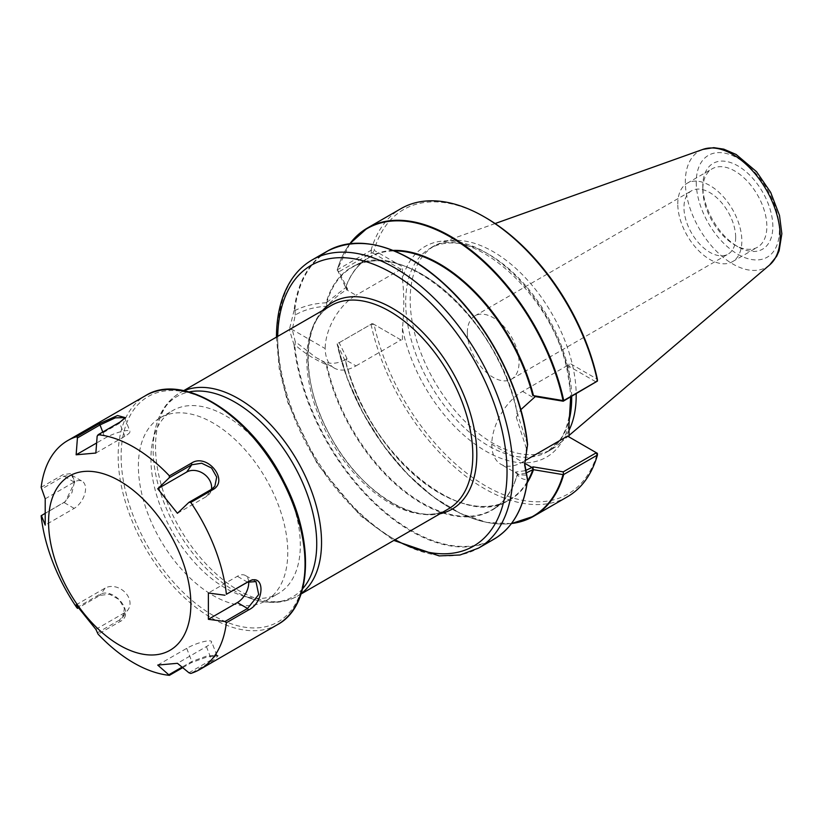 <?xml version="1.0" encoding="UTF-8"?>
<svg xmlns="http://www.w3.org/2000/svg" width="823" height="823" viewBox="0 0 823 823"><rect width="100%" height="100%" fill="white"/><g stroke="black" fill="none" stroke-linecap="round" stroke-linejoin="round"><path stroke-width="0.62" stroke-dasharray="4.12 3.09" d="M124.695 418.403L119.716 423.156L97.145 436.19M95.859 453.041L124.829 436.324A16.1 3.405 -21.2 0 0 129.972 431.375A16.1 3.405 -21.2 0 0 120.662 431.736A16.1 3.405 -21.2 0 0 105.107 438.083L96.62 442.98M177.439 513.285L206.408 496.567A16.1 12.695 35.1 0 0 209.721 493.563A16.1 12.695 35.1 0 0 211.439 489.346M248.669 581.614A16.1 9.3 120 0 0 245.388 575.493A16.1 9.3 120 0 0 237.343 576.295L208.373 593.013M188.94 672.782L211.521 659.748L216.5 655.067L206.408 656.157L191.8 661.507L182.068 667.124M182.716 667.659L191.399 662.649L207.17 656.919L218.188 655.746L212.746 660.746L190.761 673.44M157.728 665.077L186.698 648.349A16.1 3.405 158.8 0 1 202.242 642.002A16.1 3.405 158.8 0 1 211.562 641.642A16.1 3.405 158.8 0 1 206.408 646.59L177.439 663.307M97.145 632.928L119.716 619.894L122.997 616.952L124.386 608.434L119.068 599.545L109.593 594.237L100.005 595.368L78.298 607.899M76.786 607.631L98.77 594.947C113.564 585.544 136.258 613.793 120.117 621.499L98.132 634.194M41.15 487.319L63.134 474.624L71.447 473.503L74.656 481.26L71.92 492.699L64.657 502.081L41.15 515.784M44.72 513.593L65.387 501.536L74.656 482.36L71.673 475.18L63.968 476.188L41.387 489.222M45.214 498.81L74.173 482.083A16.1 9.3 -60 0 1 82.228 481.29A16.1 9.3 -60 0 1 84.697 494.191A16.1 9.3 -60 0 1 74.173 508.377L45.214 525.105M76.138 604.823L105.107 588.106A16.1 12.695 -144.9 0 1 124.458 591.758A16.1 12.695 -144.9 0 1 128.141 609.627A16.1 12.695 -144.9 0 1 124.829 612.631L95.859 629.358M279.481 473.328A105.632 60.995 60 0 1 278.441 593.486A105.632 60.995 60 0 1 241.674 595.502A105.632 60.995 60 0 1 150.928 458.874A105.632 60.995 60 0 1 152.677 441.344A105.632 60.995 60 0 1 172.809 410.512A105.632 60.995 60 0 1 277.361 469.645M138.387 466.116A105.632 60.995 60 0 1 160.259 417.755A105.632 60.995 60 0 1 265.901 478.749A105.632 60.995 60 0 1 265.901 600.728A105.632 60.995 60 0 1 184.496 572.427A105.632 60.995 60 0 1 138.387 466.116M322.647 310.436A119.438 68.957 -120 0 0 317.657 408.115A119.438 68.957 -120 0 0 392.355 503.254A119.438 68.957 -120 0 0 440.038 513.758A119.438 68.957 60 0 1 392.355 503.264A119.438 68.957 60 0 1 317.657 408.115A119.438 68.957 60 0 1 322.637 310.436M702.811 189.516A45.296 26.151 -120 0 0 734.836 244.987A45.296 26.151 -120 0 0 757.479 247.229A45.296 26.151 -120 0 0 757.479 194.938A45.296 26.151 -120 0 0 712.193 168.787A45.296 26.151 -120 0 0 702.811 189.516L702.811 186.07A49.514 28.589 60 0 1 737.82 165.855A49.514 28.589 60 0 1 772.838 226.5A49.514 28.589 60 0 1 737.82 246.715A49.514 28.589 60 0 1 702.811 186.07M677.782 203.96A45.296 26.151 60 0 1 687.164 183.231A45.296 26.151 60 0 1 732.46 209.381A45.296 26.151 60 0 1 732.46 261.683A45.296 26.151 60 0 1 697.554 249.544A45.296 26.151 60 0 1 677.782 203.96M569.012 424.534A121.578 70.192 60 0 1 485.724 451.107A121.578 70.192 60 0 1 402.437 328.356C404.227 310.919 404.227 294.511 402.437 279.131A121.578 70.192 60 0 1 485.724 252.558A121.578 70.192 60 0 1 569.012 375.298L570.678 396.923M567.531 436.097L597.375 453.329A164.281 94.851 -120 0 1 485.724 485.971A164.281 94.851 -120 0 1 374.074 324.406L370.998 324.324L337.307 343.777A166.38 96.054 -120 0 0 511.464 523.541M402.437 328.356L402.437 340.784L374.074 324.406M485.724 217.694A164.281 94.851 -120 0 0 374.074 250.336L402.437 266.703L402.437 279.131M569.012 375.298L569.012 362.881L597.375 379.249M569.012 430.306A117.391 67.774 60 0 1 557.727 445.058A117.391 67.774 60 0 1 551.883 449.183A117.391 67.774 60 0 1 461.425 417.734A117.391 67.774 60 0 1 410.183 299.593A117.391 67.774 60 0 1 434.503 245.861A117.391 67.774 60 0 1 440.984 242.857A117.391 67.774 60 0 1 528.284 280.91A117.391 67.774 60 0 1 576.182 393.733M735.659 237.384A36.562 21.11 60 0 1 728.088 254.112A36.562 21.11 60 0 1 699.92 244.318A36.562 21.11 60 0 1 683.964 207.53A36.562 21.11 60 0 1 691.536 190.792A36.562 21.11 60 0 1 719.703 200.586A36.562 21.11 60 0 1 735.659 237.384M467.341 332.595A36.562 21.11 60 0 1 474.912 315.857A36.562 21.11 60 0 1 511.474 336.967A36.562 21.11 60 0 1 511.474 379.177A36.562 21.11 60 0 1 483.296 369.383A36.562 21.11 60 0 1 467.341 332.595M511.577 523.397A166.04 95.869 60 0 1 337.163 344.209L337.307 343.777M349.888 243.69A166.38 96.054 -120 0 0 337.307 269.821L371.039 250.326L374.012 250.357L372.778 253.011L371.492 252.99L338.994 271.755L347.697 289.223L346.648 289.819C339.93 293.677 333.284 299.15 326.71 306.238C314.17 307.01 303.666 309.942 295.21 315.055L292.319 329.611L295.22 341.648L315.847 357.439L334.21 368.035A43.578 25.163 -60 0 0 355.999 365.885L345.166 359.62L347.028 358.55L345.629 361.976L337.142 343.86L370.998 324.324M567.428 496.773A166.38 96.054 60 0 1 371.039 324.344M527.389 481.465A139.972 80.808 60 0 1 509.17 499.911A139.972 80.808 60 0 1 345.629 361.976L345.711 361.276A140.301 81.004 -120 0 0 431.694 488.09A140.301 81.004 -120 0 0 527.204 482.803M347.028 358.55L338.994 342.409M369.023 244.009A166.04 95.869 -120 0 0 294.737 310.158L294.048 310.549A166.38 96.054 60 0 1 327.564 251.025M294.737 310.158L295.087 310.487C304.109 305.909 314.592 303.337 326.536 302.771L326.237 302.432A140.301 81.004 60 0 1 421.86 274.357A140.301 81.004 60 0 1 517.214 413.115L527.594 444.595M295.22 315.055L295.087 310.487M334.21 368.035A43.578 25.163 -60 0 1 325.198 348.592L292.319 329.611L289.346 329.632L294.048 310.549M493.944 539.199A166.38 96.054 60 0 1 372.716 501.711A166.38 96.054 60 0 1 294.058 344.94L294.737 345.166A166.04 95.869 -120 0 0 397.242 521.463A166.04 95.869 -120 0 0 520.753 506.803M524.652 464.244L524.642 464.933M326.124 364.507L326.947 365.155A139.972 80.808 -120 0 0 492.061 509.787A139.972 80.808 -120 0 0 517.286 474.789L517.111 475.19A140.301 81.004 60 0 1 421.479 503.264A140.301 81.004 60 0 1 326.124 364.507C314.345 359.404 303.996 352.872 295.076 344.919L294.737 345.166M525.784 473.132L517.081 474.696C521.031 478.739 524.508 480.21 527.522 479.109M326.227 302.432L326.885 302.36A139.972 80.808 -120 0 1 352.1 267.362A139.972 80.808 -120 0 1 517.214 411.994L516.278 417.333L520.815 409.679M326.947 365.155L324.241 361.925L326.083 362.511C332.471 364.157 338.829 363.19 345.166 359.62M393.044 250.418A140.301 81.004 -120 0 0 345.711 287.237L346.648 289.819L356.009 295.231A43.578 25.163 -60 0 0 325.198 348.592M337.307 269.821L345.629 287.392A139.972 80.808 60 0 1 369.208 257.486A139.972 80.808 60 0 1 394.289 250.933M326.885 302.36L345.639 287.618M371.039 250.326A166.38 96.054 60 0 1 401.048 208.6M371.492 252.99L370.998 250.377M338.994 271.755L337.142 270.016M347.697 289.223L345.866 287.484M326.71 306.238L326.649 302.761M294.058 344.94L289.346 329.632M295.22 341.648L295.087 344.919M315.847 357.439L324.241 361.925M372.778 253.011L400.955 269.275L402.437 266.703M400.955 269.275L356.009 295.231M371.492 323.645L374.012 324.375M372.778 323.665L402.437 340.784M595.729 382.458L597.385 379.321M595.708 381.718L567.531 365.443L569.012 362.881M525.259 470.684L515.435 472.073L517.05 474.665M515.435 472.073L519.148 474.809L526.391 475.118M567.531 365.443L522.574 391.398A43.578 25.163 120 0 0 491.763 444.255L524.642 463.246L526.401 448.514L527.522 444.677M526.391 448.514L516.278 417.333M355.999 365.885L400.955 339.93M491.763 444.255A43.578 25.163 120 0 0 500.796 464.213A43.578 25.163 120 0 0 522.574 462.053L524.827 460.757M124.829 436.324L119.716 423.156L120.117 422.014M102.762 432.034L105.107 438.083M206.408 496.567L211.521 489.304M247.558 582.19L237.343 576.295M206.408 646.59L211.521 659.748L212.746 660.746M186.698 648.349L191.8 661.507L191.399 662.649M124.829 612.631L119.716 619.894L120.117 621.499M105.107 588.106L100.005 595.368L98.77 594.947M277.67 624.534A132.143 76.292 60 0 1 175.844 589.134A132.143 76.292 60 0 1 118.162 456.148A132.143 76.292 60 0 1 145.527 395.657M74.173 508.377L63.968 502.483L63.134 503.09M74.173 482.083L63.968 476.188L63.134 474.624M448.494 508.871A117.391 67.774 60 0 1 358.036 477.422A117.391 67.774 60 0 1 306.794 359.291A117.391 67.774 60 0 1 331.113 305.549C301.557 320.168 299.747 383.168 330.928 437.188C361.369 494.469 420.008 528.078 448.494 508.871M184.115 390.75A117.391 67.774 -120 0 0 179.836 392.88A117.391 67.774 -120 0 0 155.526 446.622A117.391 67.774 -120 0 0 206.768 564.753A117.391 67.774 -120 0 0 297.226 596.202A117.391 67.774 -120 0 0 301.208 593.568M302.627 588.723A115.673 66.786 60 0 1 252.517 599.01A115.673 66.786 60 0 1 153.15 449.399A115.673 66.786 60 0 1 155.063 430.203A115.673 66.786 60 0 1 189.023 391.943M121.125 456.148A130.055 75.088 -120 0 0 259.06 627.743A130.055 75.088 -120 0 0 259.06 443.823A130.055 75.088 -120 0 0 121.125 456.148M395.091 539.703A162.182 93.637 60 0 1 277.67 339.529A162.182 93.637 60 0 1 277.701 336.381M696.248 182.284A58.793 33.938 -120 0 0 758.611 259.852A58.793 33.938 -120 0 0 758.611 176.708A58.793 33.938 -120 0 0 696.248 182.284M571.676 396.336A117.391 67.774 -120 0 0 569.105 372.778A117.391 67.774 -120 0 0 510.62 270.345A117.391 67.774 -120 0 0 429.997 248.453A117.391 67.774 -120 0 0 405.677 302.195A117.391 67.774 -120 0 0 456.919 420.337A117.391 67.774 -120 0 0 547.377 451.786A117.391 67.774 -120 0 0 569.135 420.172M769.639 264.944A67.085 38.732 60 0 1 716.936 251.704A67.085 38.732 60 0 1 685.333 181.821A67.085 38.732 60 0 1 702.924 149.395M337.163 270.16A166.04 95.869 60 0 1 350.073 243.659M312.133 259.934A166.38 96.054 -120 0 0 277.67 336.103A166.38 96.054 -120 0 0 350.3 503.542A166.38 96.054 -120 0 0 478.502 548.118M522.574 391.398L533.417 397.653M524.683 463.267L522.574 462.053M124.438 419.092L125.209 417.611M124.643 417.631L129.972 431.375M214.721 486.444L209.721 493.563M255.624 581.398L245.388 575.493M216.5 655.067L218.188 655.746M216.891 655.386L211.562 641.642M65.387 501.536L64.657 502.081M74.656 482.36L74.656 481.27M71.663 475.19L82.228 481.29M122.987 616.952L128.141 609.627M241.674 595.502L252.517 599.01C269.121 604.38 284.017 603.454 297.226 596.202L301.074 593.99M152.677 441.344L155.063 430.203C158.705 413.136 166.966 400.698 179.836 392.88L183.683 390.668M265.901 600.728L278.441 593.486M160.259 417.755L172.809 410.512M734.836 244.987L737.82 246.715M732.46 261.683L757.479 247.229M687.164 183.231L712.193 168.787M569.753 386.851L567.86 374.403C555.556 296.187 468.338 220.235 429.997 248.453L434.503 245.861M570 409.607C568.703 422.25 565.236 432.538 559.609 440.48L547.377 451.786L551.883 449.183M511.474 379.177L728.088 254.112M474.912 315.857L691.536 190.792M495.107 223.547L440.984 242.857M569.012 435.47L557.727 445.058M511.433 523.582L486.815 522.44L460.324 513.387L433.33 496.907L407.241 473.873L383.425 445.49L363.128 413.259L347.419 378.868L337.132 344.127M345.742 361.359C365.587 451.097 462.135 532.337 509.17 499.911L492.061 509.787C504.036 502.781 512.379 491.156 517.122 474.922M345.753 287.34C350.732 273.648 358.55 263.689 369.208 257.486L352.1 267.362C400.595 233.681 500.785 321.433 517.183 413.012M349.837 243.69L337.121 270.047M519.148 474.809L500.796 464.213M276.446 337.111L279.306 369.249L287.741 402.354L317.349 464.049L360.186 515.527L393.836 540.433"/><path stroke-width="1.23" d="M77.424 437.949L76.138 454.8L95.859 453.041L97.145 436.19L98.132 434.709L120.117 422.014L125.209 417.611L117.504 415.543L98.77 423.927L76.786 436.612L77.424 437.949L100.005 424.915L115.333 417.847L124.643 417.631L124.695 418.403M76.138 454.8L96.62 442.98M169.415 475.859L169.219 477.803L191.8 464.769L201.666 463.226L211.573 468.02L216.706 477.093L214.875 486.239L211.521 489.304L188.94 502.339L190.761 502.421L212.746 489.726C229.771 480.735 207.129 452.547 191.399 463.164L169.415 475.859A132.143 76.292 60 0 0 98.132 434.709M211.439 489.346A16.1 12.695 35.1 0 0 203.806 473.883A16.1 12.695 35.1 0 0 186.698 472.042L157.728 488.759L169.219 477.803M226.397 594.268L247.558 582.19L255.963 581.583L258.7 594.545L247.558 608.475L224.977 621.509L226.397 622.733L248.381 610.038C265.181 602.282 265.181 571.995 248.381 581.583L226.397 594.268A132.143 76.292 60 0 0 190.761 502.421M224.977 621.509L208.373 619.308L237.343 602.58A16.1 9.3 120 0 0 248.669 581.614M208.373 619.308L208.373 593.013L224.977 595.224M226.397 622.733A132.143 76.292 60 0 1 199.845 669.469A132.143 76.292 60 0 1 190.761 673.44L188.94 672.782L177.439 663.307L157.728 665.077L169.415 675.344L182.716 667.659M182.068 667.124L169.219 674.551M169.415 675.344A132.143 76.292 60 0 1 98.132 634.194L95.859 629.358L76.138 604.823L76.786 607.631A132.143 76.292 60 0 1 41.15 515.784L44.72 513.593M78.298 607.899L77.424 608.403M41.387 515.517L45.214 525.105L45.214 498.81L41.15 487.319A132.143 76.292 60 0 1 67.702 440.583A132.143 76.292 60 0 1 76.786 436.612M48.567 522.07A100.622 58.094 60 0 1 155.29 512.534A100.622 58.094 60 0 1 155.29 654.83A100.622 58.094 60 0 1 48.567 522.07M188.94 502.339L177.439 513.285L157.728 488.759M277.361 469.645A105.632 60.995 60 0 1 279.481 473.328M322.637 310.436A119.438 68.957 60 0 1 452.074 371.255A119.438 68.957 60 0 1 440.027 513.758A119.438 68.957 -120 0 0 476.805 454.502A119.438 68.957 -120 0 0 417.312 326.988A119.438 68.957 -120 0 0 322.647 310.436M570.678 396.923L569.012 424.534L569.012 436.951M597.436 381.028L597.375 379.249A164.281 94.851 -120 0 0 485.724 217.694L484.243 216.84A166.38 96.054 60 0 1 597.436 381.028L563.724 400.544A166.38 96.054 -120 0 0 367.325 228.074A166.38 96.054 -120 0 0 349.888 243.69M576.182 393.733A117.391 67.774 60 0 1 569.012 430.306M511.464 523.541A166.38 96.054 -120 0 0 533.705 516.247A166.38 96.054 -120 0 0 563.724 474.49L563.055 474.624A166.04 95.869 60 0 1 511.577 523.397M563.724 474.49L597.436 455.047A166.38 96.054 60 0 1 567.428 496.773L533.705 516.247L511.433 523.582M527.605 479.799C523.932 508.161 512.708 527.965 493.944 539.199A166.38 96.054 60 0 0 527.45 479.686L524.642 464.933L527.594 444.595C522.286 389.896 488.862 324.879 445.696 285.231C401.048 245.552 361.667 234.144 327.564 251.025A166.38 96.054 60 0 1 448.792 288.523A166.38 96.054 60 0 1 527.45 445.294L527.594 444.595A166.04 95.869 -120 0 0 369.023 244.009M527.594 479.593L524.642 463.246L531.936 467.454L525.259 470.684M527.204 482.803A140.301 81.004 -120 0 0 533.489 469.686L532.738 470.005L533.181 469.522L531.936 467.454L532.985 466.847L533.181 469.522M525.784 473.132L532.944 469.666M520.815 409.679L535.279 396.583L533.489 395.647A140.301 81.004 -120 0 0 393.044 250.418M350.073 243.659A166.04 95.869 60 0 1 466.168 247.363A166.04 95.869 60 0 1 563.055 400.585L563.724 400.544M349.837 243.69L367.325 228.074L401.048 208.6A166.38 96.054 60 0 1 484.243 216.84M535.279 396.583L563.23 401.213L563.488 400.688M563.23 401.213L597.405 381.09M563.055 400.585L533.489 395.647M533.489 469.686L563.055 474.624M597.436 455.047L597.385 453.339L595.708 452.372L597.405 455.047M524.827 460.757L567.531 436.097L595.708 452.372M595.729 453.103L563.23 471.867L563.488 474.542M563.23 471.867L532.985 466.847M102.762 432.034L100.005 424.915L98.77 423.927M186.698 472.042L191.8 464.769L191.399 463.164M211.521 489.304L212.746 489.726M247.558 582.19L248.381 581.583M237.343 602.58L247.558 608.475L248.381 610.038M67.702 440.583L145.527 395.657A132.143 76.292 60 0 1 277.67 471.949A132.143 76.292 60 0 1 277.67 624.534L199.845 669.469M183.683 390.668L331.113 305.549A117.391 67.774 60 0 1 421.571 336.998A117.391 67.774 60 0 1 472.814 455.129A117.391 67.774 60 0 1 448.494 508.871L301.074 593.99M301.208 593.568A117.391 67.774 -120 0 0 297.226 460.654A117.391 67.774 -120 0 0 184.115 390.75M189.023 391.943A115.673 66.786 60 0 1 292.782 463.226A115.673 66.786 60 0 1 302.627 588.723M277.701 336.381A162.182 93.637 60 0 1 393.271 273.843A162.182 93.637 60 0 1 507.03 470.89A162.182 93.637 60 0 1 395.091 539.703M569.135 420.172A117.391 67.774 -120 0 0 571.676 396.336M769.639 264.944L776.645 256.292L779.103 250.82L781.85 233.742L779.504 215.42L770.678 192.407L756.574 171.729L736.132 154.467L723.787 149.158L713.798 147.656L702.924 149.395A67.085 38.732 60 0 1 766.306 189.835A67.085 38.732 60 0 1 769.639 264.944L569.012 435.47M520.753 506.803A166.04 95.869 -120 0 0 527.564 479.84M532.738 470.005A139.972 80.808 60 0 1 527.389 481.465M394.289 250.933A139.972 80.808 60 0 1 532.738 395.421M393.836 540.433L439.184 555.916L460.036 554.99L478.502 548.118A166.38 96.054 -120 0 0 478.502 355.999A166.38 96.054 -120 0 0 312.133 259.934L327.564 251.025M145.527 395.657C183.231 371.667 251.684 415.368 284.295 482.319C314.725 540.567 312.339 605.975 277.67 624.534M702.924 149.395L495.107 223.547M478.502 548.118L493.944 539.199M312.133 259.934C303.821 264.759 296.866 271.446 291.27 279.974C281.425 295.292 276.477 314.571 276.446 337.811"/></g></svg>
